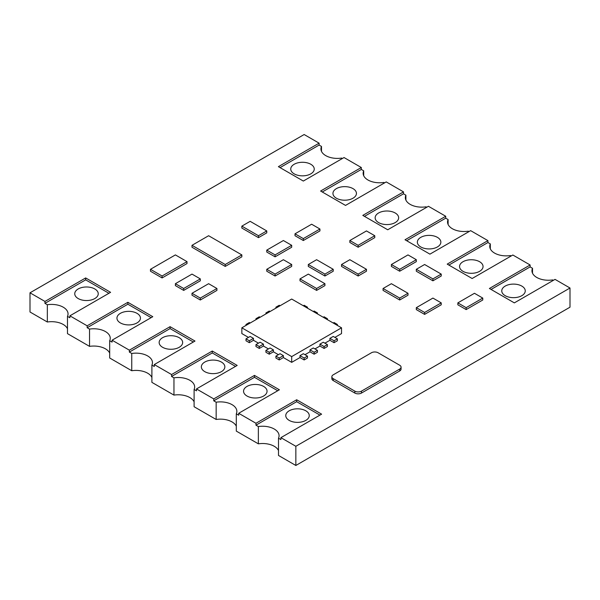 <?xml version="1.0" encoding="UTF-8"?>
<svg xmlns="http://www.w3.org/2000/svg" width="600" height="600" viewBox="0 0 600 600"><rect width="100%" height="100%" fill="white"/><g stroke="black" fill="none" stroke-linecap="round" stroke-linejoin="round"><path stroke-width="0.9" d="M424.612 264.51L441.232 274.103L432.923 278.895L416.31 269.303L424.612 264.51M416.31 269.303L416.31 271.222L432.923 280.815L441.232 276.015L441.232 274.103M432.923 280.815L432.923 278.895M555.045 279.375L570 288.007L295.845 446.287L280.89 437.655L321.6 414.158L296.678 399.765L255.968 423.27L238.688 413.287L279.397 389.79L254.475 375.397L213.765 398.903L196.485 388.928L237.195 365.423L212.272 351.03L171.562 374.535L154.282 364.56L194.993 341.055L170.07 326.67L129.36 350.168L112.08 340.192L152.79 316.695L127.868 302.303L87.157 325.808L69.877 315.825L110.587 292.327L85.665 277.935L44.955 301.44L30 292.808L304.155 134.528L319.11 143.16L278.4 166.657L303.322 181.05L344.032 157.545L361.312 167.52L320.603 191.025L345.525 205.417L386.235 181.913L403.515 191.887L362.805 215.392L387.728 229.778L428.438 206.28L445.717 216.255L405.007 239.76L429.93 254.145L470.64 230.647L487.92 240.623L447.21 264.12L472.132 278.513L512.842 255.007L530.123 264.983L489.412 288.487L514.335 302.88L555.045 279.375M482.768 298.08L474.465 293.288L457.845 302.88L457.845 304.8L466.155 309.593L482.768 300L482.768 298.08L466.155 307.673L466.155 309.593M441.232 302.88L432.923 298.08L416.31 307.673L416.31 309.593L424.612 314.392L441.232 304.8L441.232 302.88L424.612 312.472L424.612 314.392M408 293.288L391.388 283.695L383.077 288.487L383.077 290.407L399.69 300L408 295.2L408 293.288L399.69 298.08L399.69 300M416.31 259.71L408 254.91L391.388 264.51L391.388 266.423L399.69 271.222L416.31 261.63L416.31 259.71L399.69 269.303L399.69 271.222M266.767 230.933L250.155 221.34L241.845 226.132L241.845 228.053L258.465 237.645L266.767 232.853L266.767 230.933L258.465 235.725L258.465 237.645M319.935 229.013L311.632 224.22L295.013 233.812L295.013 235.725L303.322 240.525L319.935 230.933L319.935 229.013L303.322 238.605L303.322 240.525M374.767 235.725L366.465 230.933L349.845 240.525L349.845 242.445L358.155 247.237L374.767 237.645L374.767 235.725L358.155 245.317L358.155 247.237M333.233 269.303L316.612 259.71L308.31 264.51L308.31 266.423L324.923 276.015L333.233 271.222L333.233 269.303L324.923 274.103L324.923 276.015M366.465 269.303L349.845 259.71L341.535 264.51L341.535 266.423L358.155 276.015L366.465 271.222L366.465 269.303L358.155 274.103L358.155 276.015M324.923 283.695L308.31 274.103L300 278.895L300 280.815L316.612 290.407L324.923 285.608L324.923 283.695L316.612 288.487L316.612 290.407M291.69 264.51L283.388 259.71L266.767 269.303L266.767 271.222L275.077 276.015L291.69 266.423L291.69 264.51L275.077 274.103L275.077 276.015M291.69 245.317L283.388 240.525L266.767 250.118L266.767 252.038L275.077 256.83L291.69 247.237L291.69 245.317L275.077 254.91L275.077 256.83M241.845 254.91L208.612 235.725L192 245.317L192 247.237L225.233 266.423L241.845 256.83L241.845 254.91L225.233 264.51L225.233 266.423M331.853 376.74L331.853 378.66A4.702 2.715 0 0 0 333.233 380.58L354.832 393.053A4.702 2.715 0 0 0 361.478 393.053L399.69 370.987A4.702 2.715 0 0 0 401.07 369.067L401.07 367.147A4.702 2.715 180 0 1 399.69 369.067L361.478 391.132A4.702 2.715 180 0 1 354.832 391.132L333.233 378.66A4.702 2.715 180 0 1 331.853 376.74A4.702 2.715 180 0 1 333.233 374.82L371.445 352.763A4.702 2.715 0 0 1 378.09 352.763L399.69 365.228A4.702 2.715 180 0 1 401.07 367.147M334.89 337.41L341.535 333.577L341.535 327.817L291.69 299.04L241.845 327.817L241.845 333.577L248.49 337.41M253.478 340.29L253.478 338.37L250.155 336.45L246 338.85L246 340.77L249.322 342.69L253.478 340.29L258.465 343.17M263.445 346.043L263.445 344.13L260.123 342.21L255.968 344.61L255.968 346.522L259.29 348.442L263.445 346.043L268.433 348.923M273.413 351.803L273.413 349.882L270.09 347.962L265.935 350.362L265.935 352.282L269.265 354.202L273.413 351.803L278.4 354.683M283.388 357.555L283.388 355.635L280.065 353.722L275.91 356.115L275.91 358.035L279.233 359.955L283.388 357.555L291.69 362.355L300 357.555L304.155 359.955L307.478 358.035L307.478 356.115L304.155 358.035L304.155 359.955M304.987 354.683L309.968 351.803L314.123 354.202L317.445 352.282L317.445 350.362L314.123 352.282L314.123 354.202M314.955 348.923L319.935 346.043L324.09 348.442L327.413 346.522L327.413 344.61L324.09 346.522L324.09 348.442M324.923 343.17L329.91 340.29L334.065 342.69L337.388 340.77L337.388 338.85L334.065 340.77L334.065 342.69M187.012 261.63L175.387 254.91L150.465 269.303L150.465 271.222L162.09 277.935L187.012 263.55L187.012 261.63L162.09 276.015L162.09 277.935M216.923 288.487L208.612 283.695L192 293.288L192 295.2L200.31 300L216.923 290.407L216.923 288.487L200.31 298.08L200.31 300M200.31 278.895L192 274.103L175.387 283.695L175.387 285.608L183.69 290.407L200.31 280.815L200.31 278.895L183.69 288.487L183.69 290.407M295.845 446.287L295.845 465.472L570 307.192L570 288.007M295.845 465.472L278.505 455.46L278.505 438.195A16.447 9.495 0 0 0 279.067 435.735A16.447 9.495 0 0 0 274.245 429.022A16.447 9.495 0 0 0 258.36 426.562L255.968 425.183L255.968 423.27M278.505 438.195L280.89 439.575L280.89 437.655M530.123 264.983L530.123 266.903L491.077 289.447M319.935 415.11L296.678 401.685L296.678 399.765M296.678 401.685L255.968 425.183M278.505 450.548A16.447 9.495 0 0 0 274.245 446.287A16.447 9.495 0 0 0 258.36 443.835L236.303 431.1L236.303 413.827A16.447 9.495 0 0 0 236.858 411.375A16.447 9.495 0 0 0 232.042 404.655A16.447 9.495 0 0 0 216.157 402.202L213.765 400.822L213.765 398.903M236.303 413.827L238.688 415.207L238.688 413.287M487.92 240.623L487.92 242.542L448.875 265.08M277.733 390.75L254.475 377.317L254.475 375.397M254.475 377.317L213.765 400.822M236.303 426.18A16.447 9.495 0 0 0 232.042 421.928A16.447 9.495 0 0 0 216.157 419.467L194.1 406.732L194.1 389.467A16.447 9.495 0 0 0 194.655 387.007A16.447 9.495 0 0 0 189.84 380.295A16.447 9.495 0 0 0 173.955 377.835L171.562 376.455L171.562 374.535M194.1 389.467L196.485 390.84L196.485 388.928M445.717 216.255L445.717 218.175L406.673 240.72M235.53 366.382L212.272 352.95L212.272 351.03M212.272 352.95L171.562 376.455M194.1 401.812A16.447 9.495 0 0 0 189.84 397.56A16.447 9.495 0 0 0 173.955 395.1L151.898 382.365L151.898 365.1A16.447 9.495 0 0 0 152.453 362.64A16.447 9.495 0 0 0 147.637 355.928A16.447 9.495 0 0 0 131.752 353.468L129.36 352.087L129.36 350.168M151.898 365.1L154.282 366.48L154.282 364.56M403.515 191.887L403.515 193.808L364.47 216.353M193.327 342.015L170.07 328.59L170.07 326.67M170.07 328.59L129.36 352.087M151.898 377.452A16.447 9.495 0 0 0 147.637 373.192A16.447 9.495 0 0 0 131.752 370.733L109.688 357.998L109.688 340.733A16.447 9.495 0 0 0 110.25 338.272A16.447 9.495 0 0 0 105.435 331.56A16.447 9.495 0 0 0 89.543 329.1L87.157 327.72L87.157 325.808M109.688 340.733L112.08 342.112L112.08 340.192M361.312 167.52L361.312 169.44L322.267 191.985M151.125 317.647L127.868 304.222L127.868 302.303M127.868 304.222L87.157 327.72M109.688 353.085A16.447 9.495 0 0 0 105.435 348.825A16.447 9.495 0 0 0 89.543 346.373L67.485 333.638L67.485 316.365A16.447 9.495 0 0 0 68.047 313.913A16.447 9.495 0 0 0 63.233 307.192A16.447 9.495 0 0 0 47.34 304.74L44.955 303.36L44.955 301.44M67.485 316.365L69.877 317.745L69.877 315.825M319.11 143.16L319.11 145.072L280.065 167.618M108.922 293.288L85.665 279.855L85.665 277.935M67.485 328.718A16.447 9.495 0 0 0 63.233 324.465A16.447 9.495 0 0 0 47.34 322.005L30 311.993L30 292.808M85.665 279.855L44.955 303.36M457.845 302.88L466.155 307.673M416.31 307.673L424.612 312.472M383.077 288.487L399.69 298.08M391.388 264.51L399.69 269.303M241.845 226.132L258.465 235.725M295.013 233.812L303.322 238.605M349.845 240.525L358.155 245.317M308.31 264.51L324.923 274.103M341.535 264.51L358.155 274.103M300 278.895L316.612 288.487M266.767 269.303L275.077 274.103M266.767 250.118L275.077 254.91M192 245.317L225.233 264.51M307.478 308.153L307.478 307.192L304.155 305.272L303.322 305.752M307.478 307.192L306.645 307.673M317.445 313.913L317.445 312.952L314.123 311.032L313.29 311.513M317.445 312.952L316.612 313.433M327.413 319.665L327.413 318.705L324.09 316.785L323.265 317.265M327.413 318.705L326.587 319.185M337.388 325.418L337.388 324.465L334.065 322.545L333.233 323.025M337.388 324.465L336.555 324.938M341.535 327.817L291.69 356.595L291.69 362.355M307.478 356.115L303.322 353.722L300 355.635L300 357.555M317.445 350.362L313.29 347.962L309.968 349.882L309.968 351.803M327.413 344.61L323.265 342.21L319.935 344.13L319.935 346.043M337.388 338.85L333.233 336.45L329.91 338.37L329.91 340.29M329.91 338.37L334.065 340.77M319.935 344.13L324.09 346.522M309.968 349.882L314.123 352.282M300 355.635L304.155 358.035M241.845 327.817L291.69 356.595M283.388 355.635L279.233 358.035L279.233 359.955M275.91 356.115L279.233 358.035M273.413 349.882L269.265 352.282L269.265 354.202M265.935 350.362L269.265 352.282M263.445 344.13L259.29 346.522L259.29 348.442M255.968 344.61L259.29 346.522M253.478 338.37L249.322 340.77L249.322 342.69M246 338.85L249.322 340.77M246 325.418L246 324.465L246.833 324.938M250.155 323.025L249.322 322.545L246 324.465M255.968 319.665L255.968 318.705L256.8 319.185M260.123 317.265L259.29 316.785L255.968 318.705M265.935 313.913L265.935 312.952L266.767 313.433M270.09 311.513L269.265 311.032L265.935 312.952M275.91 308.153L275.91 307.192L276.735 307.673M280.065 305.752L279.233 305.272L275.91 307.192M150.465 269.303L162.09 276.015M192 293.288L200.31 298.08M175.387 283.695L183.69 288.487M532.515 273.202L532.515 268.282A16.447 9.495 0 0 0 531.952 270.743A16.447 9.495 0 0 0 536.768 277.455A16.447 9.495 0 0 0 552.66 279.915L553.388 280.335M530.123 266.903L532.515 268.282M505.2 295.68A11.752 6.78 0 0 0 518.002 297.15A11.752 6.78 0 0 0 525.255 290.888A11.752 6.78 0 0 0 513.51 284.1A11.752 6.78 0 0 0 501.757 290.888A11.752 6.78 0 0 0 505.2 295.68M289.2 420.39A11.752 6.78 0 0 0 302.002 421.86A11.752 6.78 0 0 0 309.255 415.59A11.752 6.78 0 0 0 297.51 408.81A11.752 6.78 0 0 0 285.757 415.59A11.752 6.78 0 0 0 289.2 420.39M490.312 248.835L490.312 243.915A16.447 9.495 0 0 0 489.75 246.375A16.447 9.495 0 0 0 494.565 253.087A16.447 9.495 0 0 0 510.457 255.548L511.185 255.968M487.92 242.542L490.312 243.915M462.998 271.32A11.752 6.78 0 0 0 475.8 272.79A11.752 6.78 0 0 0 483.053 266.52A11.752 6.78 0 0 0 471.308 259.74A11.752 6.78 0 0 0 459.555 266.52A11.752 6.78 0 0 0 462.998 271.32M258.36 443.835L258.36 426.562M246.998 396.022A11.752 6.78 0 0 0 259.8 397.493A11.752 6.78 0 0 0 267.053 391.23A11.752 6.78 0 0 0 255.308 384.442A11.752 6.78 0 0 0 243.555 391.23A11.752 6.78 0 0 0 246.998 396.022M448.103 224.468L448.103 219.555A16.447 9.495 0 0 0 447.548 222.007A16.447 9.495 0 0 0 452.362 228.728A16.447 9.495 0 0 0 468.248 231.18L468.975 231.6M445.717 218.175L448.103 219.555M420.795 246.952A11.752 6.78 0 0 0 433.597 248.423A11.752 6.78 0 0 0 440.85 242.153A11.752 6.78 0 0 0 429.105 235.373A11.752 6.78 0 0 0 417.353 242.153A11.752 6.78 0 0 0 420.795 246.952M216.157 419.467L216.157 402.202M204.795 371.655A11.752 6.78 0 0 0 217.597 373.125A11.752 6.78 0 0 0 224.85 366.862A11.752 6.78 0 0 0 213.105 360.075A11.752 6.78 0 0 0 201.353 366.862A11.752 6.78 0 0 0 204.795 371.655M405.9 200.1L405.9 195.188A16.447 9.495 0 0 0 405.345 197.647A16.447 9.495 0 0 0 410.16 204.36A16.447 9.495 0 0 0 426.045 206.82L426.772 207.24M403.515 193.808L405.9 195.188M378.593 222.585A11.752 6.78 0 0 0 391.395 224.055A11.752 6.78 0 0 0 398.647 217.792A11.752 6.78 0 0 0 386.895 211.005A11.752 6.78 0 0 0 375.15 217.792A11.752 6.78 0 0 0 378.593 222.585M173.955 395.1L173.955 377.835M162.593 347.295A11.752 6.78 0 0 0 175.395 348.765A11.752 6.78 0 0 0 182.648 342.495A11.752 6.78 0 0 0 170.895 335.715A11.752 6.78 0 0 0 159.15 342.495A11.752 6.78 0 0 0 162.593 347.295M363.697 175.74L363.697 170.82A16.447 9.495 0 0 0 363.142 173.28A16.447 9.495 0 0 0 367.957 179.993A16.447 9.495 0 0 0 383.843 182.453L384.57 182.873M361.312 169.44L363.697 170.82M336.39 198.218A11.752 6.78 0 0 0 349.192 199.688A11.752 6.78 0 0 0 356.445 193.425A11.752 6.78 0 0 0 344.692 186.637A11.752 6.78 0 0 0 332.947 193.425A11.752 6.78 0 0 0 336.39 198.218M131.752 370.733L131.752 353.468M120.39 322.928A11.752 6.78 0 0 0 133.192 324.397A11.752 6.78 0 0 0 140.445 318.127A11.752 6.78 0 0 0 128.692 311.347A11.752 6.78 0 0 0 116.948 318.127A11.752 6.78 0 0 0 120.39 322.928M321.495 151.373L321.495 146.453A16.447 9.495 0 0 0 320.933 148.913A16.447 9.495 0 0 0 325.755 155.625A16.447 9.495 0 0 0 341.64 158.085L342.368 158.505M319.11 145.072L321.495 146.453M294.188 173.858A11.752 6.78 0 0 0 306.99 175.328A11.752 6.78 0 0 0 314.243 169.058A11.752 6.78 0 0 0 302.49 162.278A11.752 6.78 0 0 0 290.745 169.058A11.752 6.78 0 0 0 294.188 173.858M89.543 346.373L89.543 329.1M78.188 298.56A11.752 6.78 0 0 0 90.99 300.03A11.752 6.78 0 0 0 98.243 293.767A11.752 6.78 0 0 0 86.49 286.98A11.752 6.78 0 0 0 74.745 293.767A11.752 6.78 0 0 0 78.188 298.56M47.34 322.005L47.34 304.74M399.69 370.987L399.69 369.067M361.478 393.053L361.478 391.132M354.832 393.053L354.832 391.132M333.233 380.58L333.233 378.66"/></g></svg>
